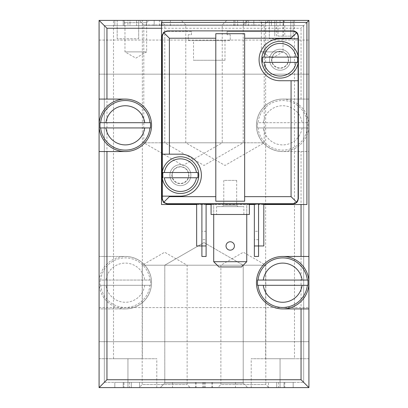<?xml version="1.0" encoding="UTF-8"?>
<svg xmlns="http://www.w3.org/2000/svg" width="408" height="408" viewBox="0 0 408 408"><rect width="100%" height="100%" fill="white"/><g stroke="black" fill="none" stroke-linecap="round" stroke-linejoin="round"><path stroke-width="0.31" stroke-dasharray="2.04 1.53" d="M196.656 204.525L206.096 204.525M211.084 204.525L249.375 204.525M254.357 204.525L263.803 204.525M150.465 285.309L149.976 285.309A24.801 24.801 0 0 1 100.654 285.309L150.465 285.309A25.286 25.286 0 0 0 150.496 285.029L150.496 280.342L150.496 285.029M150.496 280.342A25.286 25.286 0 0 0 150.465 280.061L100.654 280.061A24.801 24.801 0 0 1 149.976 280.061L150.465 280.061M100.164 280.061A25.286 25.286 0 0 0 100.164 285.309M99.129 282.688A26.183 26.183 0 0 0 138.404 305.363A26.183 26.183 0 0 0 138.404 260.008A26.183 26.183 0 0 0 99.129 282.688M100.654 285.309L149.976 285.309M149.976 280.061L100.654 280.061M307.836 127.939L307.346 127.939A24.801 24.801 0 0 1 258.024 127.939L307.836 127.939A25.286 25.286 0 0 0 307.836 122.691L258.024 122.691A24.801 24.801 0 0 1 307.346 122.691L307.836 122.691M257.535 122.691A25.286 25.286 0 0 0 257.504 122.971L257.504 127.658L257.504 122.971M256.499 125.312A26.183 26.183 0 0 0 295.78 147.992A26.183 26.183 0 0 0 295.78 102.638A26.183 26.183 0 0 0 256.499 125.312M257.504 127.658A25.286 25.286 0 0 0 257.535 127.939M307.346 122.691L258.024 122.691M258.024 127.939L307.346 127.939M301.048 379.731L106.952 379.731L99.088 387.6L99.088 151.541L125.312 151.541A26.229 26.229 0 0 0 151.404 122.599A26.229 26.229 0 0 0 125.312 99.088L99.088 99.088L99.088 20.4L308.912 20.4L301.048 28.269L106.952 28.269L99.088 20.4L308.912 20.4L99.088 20.4L308.912 20.4L99.088 20.4L308.912 20.4L99.088 20.4L99.088 387.6L99.088 308.912L125.312 308.912L99.088 308.912L99.088 20.4L99.088 387.6L99.088 20.4L99.088 387.6L308.912 387.6L308.912 20.4L308.912 99.088L282.688 99.088L308.912 99.088L308.912 151.541L282.688 151.541L308.912 151.541L308.912 387.6L301.048 379.731L301.048 151.541M308.912 20.4L308.912 256.459L282.688 256.459A26.229 26.229 0 0 0 256.459 282.688A26.229 26.229 0 0 0 282.688 308.912L308.912 308.912L308.912 387.6L308.912 20.4L308.912 387.6L308.912 20.4L308.912 387.6L99.088 387.6L308.912 387.6L99.088 387.6L308.912 387.6L99.088 387.6L99.088 20.4M125.312 308.912A26.229 26.229 0 0 0 151.541 282.688A26.229 26.229 0 0 0 125.312 256.459L99.088 256.459L125.312 256.459A26.229 26.229 0 0 1 151.541 282.688A26.229 26.229 0 0 1 125.312 308.912M282.688 99.088A26.229 26.229 0 0 0 256.459 125.312A26.229 26.229 0 0 0 282.688 151.541A26.229 26.229 0 0 1 256.459 125.312A26.229 26.229 0 0 1 282.688 99.088M99.088 74.169L99.088 40.071L99.088 74.169L99.088 40.071L99.088 74.169L308.912 74.169L308.912 40.071L308.912 74.169L308.912 40.071L308.912 74.169L99.088 74.169M99.088 341.7L99.088 307.601L99.088 341.7L99.088 307.601L99.088 341.7L308.912 341.7L308.912 307.601L308.912 341.7L308.912 307.601L308.912 341.7L99.088 341.7M139.143 387.6L190.174 387.6L139.143 387.6L142.188 384.55L187.124 384.55L142.188 384.55L142.188 265.2L187.124 265.2L142.188 265.2L164.659 252.231L187.124 265.2L187.124 384.55L190.174 387.6M217.826 387.6L268.857 387.6L217.826 387.6L220.876 384.55L265.812 384.55L220.876 384.55L220.876 265.2L265.812 265.2L220.876 265.2L243.341 252.231L265.812 265.2L265.812 384.55L268.857 387.6M160.298 387.6L247.702 387.6L160.298 387.6L247.702 387.6L160.298 387.6L164.786 383.112L243.214 383.112L164.786 383.112L164.786 265.2L243.214 265.2L164.786 265.2L243.214 265.2L164.786 265.2L164.786 383.112L243.214 383.112L164.786 383.112L160.298 387.6M202.715 382.352L293.179 382.352L114.821 382.352L123.216 382.352L123.216 387.6L293.179 387.6L114.821 387.6L131.305 387.6L123.216 387.6L123.216 382.352L268.449 382.352L114.821 382.352L114.821 387.6L114.821 382.352L203.888 382.352L202.715 382.352L202.715 387.6M284.034 387.6L235.472 387.6L284.034 387.6L284.034 382.352L235.472 382.352L293.179 382.352L293.179 387.6L284.784 387.6L293.179 387.6L293.179 382.352L293.179 387.6L293.179 382.352L293.179 387.6L293.179 382.352L284.034 382.352L284.034 387.6M123.966 387.6L172.528 387.6L123.966 387.6L123.966 382.352L172.528 382.352L114.821 382.352L114.821 387.6L114.821 382.352L114.821 387.6L114.821 382.352L123.966 382.352L123.966 387.6M139.551 387.6L268.449 387.6L139.551 387.6L139.551 382.352L268.449 382.352L131.305 382.352L139.551 382.352L139.551 387.6M269.311 20.4L290.817 20.4L269.311 20.4L269.311 38.76L269.311 20.4M117.183 20.4L138.689 20.4L117.183 20.4L117.183 38.76L117.183 20.4M274.819 20.4L114.821 20.4L293.179 20.4L271.397 20.4L293.179 20.4L274.819 20.4L274.819 36.139L274.819 20.4M285.309 20.4L259.08 20.4L285.309 20.4L283.035 22.67L261.35 22.67L283.035 22.67L283.035 51.872L261.35 51.872L283.035 51.872L272.192 58.135L261.35 51.872L261.35 22.67L259.08 20.4M148.92 20.4L122.691 20.4L148.92 20.4L146.651 22.67L124.965 22.67L146.651 22.67L146.651 51.872L124.965 51.872L146.651 51.872L135.808 58.135L124.965 51.872L124.965 22.67L122.691 20.4M268.683 20.4L181.279 20.4L268.683 20.4L264.195 24.888L185.773 24.888L264.195 24.888L264.195 142.8L185.773 142.8L264.195 142.8L224.981 165.439L185.773 142.8L185.773 24.888L181.279 20.4M226.721 20.4L139.317 20.4L226.721 20.4L222.227 24.888L143.805 24.888L222.227 24.888L222.227 142.8L143.805 142.8L222.227 142.8L183.019 165.439L143.805 142.8L143.805 24.888L139.317 20.4M247.702 20.4L160.298 20.4L247.702 20.4L243.214 24.888L164.786 24.888L243.214 24.888L243.214 142.8L164.786 142.8L243.214 142.8L204 165.439L164.786 142.8L164.786 24.888L160.298 20.4M136.604 20.4L261.513 20.4L136.604 20.4L136.604 25.648L124.282 25.648L261.513 25.648L136.604 25.648L136.604 20.4M261.513 20.4L271.397 20.4L261.513 20.4L261.513 25.648L283.718 25.648L261.513 25.648L261.513 20.4M127.939 25.648L293.179 25.648L114.821 25.648L130.004 25.648L130.004 20.4L248.589 20.4L130.004 20.4L130.004 25.648L114.821 25.648L114.821 20.4L114.821 25.648L127.939 25.648L127.939 20.4M142.361 20.4L113.511 20.4L142.361 20.4L142.361 358.749L113.511 358.749L142.361 358.749M294.489 20.4L265.639 20.4L294.489 20.4L294.489 358.749L265.639 358.749L294.489 358.749M104.331 382.352L104.331 25.648L303.669 25.648L303.669 382.352L303.669 25.648L104.331 25.648L303.669 25.648L303.669 382.352L303.669 25.648L104.331 25.648L303.669 25.648L303.669 382.352L303.669 25.648L104.331 25.648L104.331 382.352L104.331 25.648L104.331 382.352L104.331 25.648L104.331 382.352L303.669 382.352L104.331 382.352M99.088 387.6L308.912 387.6M308.912 358.749L251.211 358.749L308.912 358.749M99.088 358.749L156.789 358.749L99.088 358.749M123.216 382.352L114.821 382.352L114.821 387.6L114.821 382.352L131.305 382.352L123.216 382.352L123.216 387.6M268.449 382.352L293.179 382.352L293.179 387.6L293.179 382.352L268.449 382.352L268.449 387.6L268.449 382.352M154.168 25.648L154.168 20.4L154.168 25.648M162.032 25.648L162.032 20.4L162.032 25.648M243.341 25.648L243.341 20.4L243.341 25.648M293.179 25.648L293.179 20.4L293.179 25.648L283.718 25.648L293.179 25.648L293.179 20.4L293.179 25.648M114.821 25.648L114.821 20.4L114.821 25.648M253.832 25.648L253.832 20.4L253.832 25.648M245.968 25.648L245.968 20.4L245.968 25.648M130.004 25.648L248.589 25.648L130.004 25.648M204 242.561L243.214 265.2L204 242.561L164.786 265.2L204 242.561M302.083 280.061L263.288 280.061M263.288 285.309L302.083 285.309M105.917 127.939L144.713 127.939M144.713 122.691L105.917 122.691M161.512 22.404L161.512 204.525L306.913 204.525M190.888 175.149A10.491 10.491 0 0 1 175.149 184.232A10.491 10.491 0 0 1 175.149 166.061A10.491 10.491 0 0 1 190.888 175.149A10.491 10.491 0 0 0 180.392 164.659A10.491 10.491 0 0 0 169.901 175.149A10.491 10.491 0 0 0 180.392 185.64A10.491 10.491 0 0 0 190.888 175.149M290.552 59.741A10.491 10.491 0 0 1 274.819 68.83A10.491 10.491 0 0 1 274.819 50.658A10.491 10.491 0 0 1 290.552 59.741A10.491 10.491 0 0 0 280.061 49.251A10.491 10.491 0 0 0 269.571 59.741A10.491 10.491 0 0 0 280.061 70.232A10.491 10.491 0 0 0 290.552 59.741M277.996 36.139L293.179 36.139L293.179 20.4L293.179 36.139L277.996 36.139L277.996 25.648M138.689 38.76L138.689 20.4L138.689 38.76L117.183 38.76L138.689 38.76M290.817 38.76L290.817 20.4L290.817 38.76L269.311 38.76L290.817 38.76M288.568 59.741A8.502 8.502 0 0 1 275.813 67.106A8.502 8.502 0 0 1 275.813 52.377A8.502 8.502 0 0 1 288.568 59.741A8.502 8.502 0 0 1 275.813 67.106A8.502 8.502 0 0 1 275.813 52.377A8.502 8.502 0 0 1 288.568 59.741M188.899 175.149A8.502 8.502 0 0 1 176.144 182.514A8.502 8.502 0 0 1 176.144 167.785A8.502 8.502 0 0 1 188.899 175.149A8.502 8.502 0 0 1 176.144 182.514A8.502 8.502 0 0 1 176.144 167.785A8.502 8.502 0 0 1 188.899 175.149M167.805 31.416A5.248 5.248 0 0 0 162.557 36.664L162.557 198.232A5.248 5.248 0 0 0 167.805 203.475L292.653 203.475A5.248 5.248 0 0 0 297.896 198.232L297.896 36.664A5.248 5.248 0 0 0 292.653 31.416L227.083 31.416L227.083 34.721L227.083 31.416L292.653 31.416A5.248 5.248 0 0 1 297.896 36.664L297.896 198.232A5.248 5.248 0 0 1 292.653 203.475L167.805 203.475A5.248 5.248 0 0 1 162.557 198.232L162.557 36.664A5.248 5.248 0 0 1 167.805 31.416L191.408 31.416L191.408 34.721L188.261 34.721L188.261 40.596L230.229 40.596L230.229 34.721L227.083 34.721L230.229 34.721L230.229 40.596L188.261 40.596L188.261 34.721L191.408 34.721L191.408 31.416L167.805 31.416M293.179 30.891L167.28 30.891A5.248 5.248 0 0 0 162.032 36.139L162.032 198.752A5.248 5.248 0 0 0 167.28 204L293.179 204A5.248 5.248 0 0 0 298.421 198.752L298.421 36.139A5.248 5.248 0 0 0 293.179 30.891M218.948 266.949L213.705 261.701L246.753 261.701L241.505 266.949L218.948 266.949M246.753 214.491L246.753 204L213.705 204L213.705 214.491M230.229 241.771A4.197 4.197 0 0 0 226.593 248.064A4.197 4.197 0 0 0 233.861 248.064A4.197 4.197 0 0 0 230.229 241.771M246.753 261.701L246.753 204L213.705 204L213.705 261.701M249.375 204L211.084 204L249.375 204L249.375 214.491L211.084 214.491L211.084 204M206.096 204L196.656 204L206.096 204L206.096 245.968L196.656 245.968L201.904 245.968L196.656 245.968L196.656 204M254.357 245.968L254.357 256.459L258.555 256.459L258.555 204L263.803 204L254.357 204L258.555 204L258.555 245.968L263.803 245.968L254.357 245.968L258.555 245.968L254.357 245.968L254.357 204M162.032 196.131L180.392 196.131A20.981 20.981 0 0 0 201.379 175.149A20.981 20.981 0 0 0 180.392 154.168L162.032 154.168M298.421 38.76L280.061 38.76A20.981 20.981 0 0 0 259.08 59.741A20.981 20.981 0 0 0 280.061 80.728L298.421 80.728M244.652 33.691L244.652 201.2M215.801 33.691L215.801 201.2M269.571 59.741A10.491 10.491 0 0 1 285.309 50.658A10.491 10.491 0 0 1 285.309 68.83A10.491 10.491 0 0 1 269.571 59.741M271.825 59.741A8.236 8.236 0 0 1 284.182 52.607A8.236 8.236 0 0 1 284.182 66.876A8.236 8.236 0 0 1 271.825 59.741M169.901 175.149A10.491 10.491 0 0 1 185.64 166.061A10.491 10.491 0 0 1 185.64 184.232A10.491 10.491 0 0 1 169.901 175.149M172.156 175.149A8.236 8.236 0 0 1 184.513 168.014A8.236 8.236 0 0 1 184.513 182.284A8.236 8.236 0 0 1 172.156 175.149M263.981 62.368L296.147 62.368M296.147 57.12L263.981 57.12M164.312 177.771L196.477 177.771M196.477 172.528L164.312 172.528M216.592 214.491L243.867 214.491L216.592 214.491L216.592 206.621L243.867 206.621L216.592 206.621M222.36 206.621L238.099 206.621L222.36 206.621L223.778 205.204L236.676 205.204L223.778 205.204L223.778 180.392L236.676 180.392L223.778 180.392M206.096 239.669L206.096 231.28L206.096 239.669L201.904 239.669L201.904 231.28L201.904 239.669M201.904 204L201.904 256.459L206.096 256.459L206.096 245.968L201.904 245.968L206.096 245.968M263.803 204L263.803 245.968L263.803 204L263.803 245.968L258.555 245.968L258.555 204M258.555 231.28L258.555 239.669L258.555 231.28L254.357 231.28L254.357 239.669L254.357 231.28M193.509 40.596L224.981 40.596L193.509 40.596L193.509 60.267L224.981 60.267L193.509 60.267M144.713 285.309A19.574 19.574 0 0 1 105.917 285.309M105.917 280.061A19.574 19.574 0 0 1 144.713 280.061M263.288 122.691A19.574 19.574 0 0 1 302.083 122.691M302.083 127.939A19.574 19.574 0 0 1 263.288 127.939M106.952 256.459L106.952 28.269M301.048 99.088L301.048 28.269M106.952 379.731L106.952 308.912M280.061 387.6L280.061 358.749L280.061 387.6M127.939 387.6L127.939 358.749L127.939 387.6M129.474 382.352L129.474 387.6M131.305 382.352L131.305 387.6L131.305 382.352M276.695 382.352L276.695 387.6L276.695 382.352M284.784 382.352L284.784 387.6M212.507 382.352L212.507 387.6M205.285 382.352L205.285 387.6M195.493 382.352L195.493 387.6M278.526 382.352L278.526 387.6M123.216 25.648L123.216 20.4L123.216 25.648M170.427 25.648L170.427 20.4M234.952 25.648L234.952 20.4M233.82 25.648L233.82 20.4M283.718 25.648L283.718 20.4L283.718 25.648M271.397 25.648L271.397 20.4L271.397 25.648M146.487 25.648L146.487 20.4L146.487 25.648M124.282 25.648L124.282 20.4L124.282 25.648M284.784 25.648L284.784 36.139M280.061 25.648L280.061 20.4M237.573 25.648L237.573 20.4M283.208 36.139L283.208 20.4M276.604 36.139L276.604 20.4M251.211 387.6L251.211 358.749M156.789 387.6L156.789 358.749M265.639 358.749L265.639 20.4M113.511 358.749L113.511 20.4M204.112 382.352L204.112 387.6M211.869 382.352L211.869 387.6M203.888 382.352L203.888 387.6M196.131 382.352L196.131 387.6M172.528 382.352L172.528 387.6M235.472 382.352L235.472 387.6M159.411 25.648L159.411 20.4M248.589 25.648L248.589 20.4M243.214 383.112L247.702 387.6L243.214 383.112L243.214 265.2L243.214 383.112M99.088 307.601L308.912 307.601L99.088 307.601M99.088 40.071L308.912 40.071L99.088 40.071M243.867 214.491L243.867 206.621M236.676 180.392L236.676 205.204L238.099 206.621M258.555 239.669L254.357 239.669M206.096 231.28L201.904 231.28M224.981 60.267L224.981 40.596"/><path stroke-width="0.61" d="M263.803 204.525L306.913 204.525L306.913 22.404L161.512 22.404L161.512 204.525L196.656 204.525M125.312 99.088L99.088 99.088L99.088 125.312A26.229 26.229 0 0 1 125.312 99.088A26.229 26.229 0 0 1 151.541 125.312A26.229 26.229 0 0 1 125.312 151.541A26.229 26.229 0 0 1 99.088 125.312L99.088 151.541L125.312 151.541M282.688 308.912L308.912 308.912L308.912 282.688A26.229 26.229 0 0 1 282.688 308.912A26.229 26.229 0 0 1 256.459 282.688A26.229 26.229 0 0 1 282.688 256.459A26.229 26.229 0 0 1 308.912 282.688L308.912 256.459L282.688 256.459M206.096 204.525L211.084 204.525M249.375 204.525L254.357 204.525M308.912 20.4L99.088 20.4L99.088 387.6L106.952 379.731L301.048 379.731L308.912 387.6L308.912 20.4L306.913 22.404M99.088 20.4L106.952 28.269L161.512 28.269M100.118 122.691L105.917 122.691A19.574 19.574 0 0 1 144.713 122.691L150.496 122.691L150.496 127.939L144.713 127.939A19.574 19.574 0 0 1 105.917 127.939L150.496 127.939L150.496 122.691L100.118 122.691A25.332 25.332 0 0 0 100.118 127.939L105.917 127.939L100.118 127.939M307.882 285.309L302.083 285.309A19.574 19.574 0 0 1 263.288 285.309L257.504 285.309L257.504 280.061L263.288 280.061A19.574 19.574 0 0 1 302.083 280.061L257.504 280.061L257.504 285.309L307.882 285.309A25.332 25.332 0 0 0 307.882 280.061L302.083 280.061L307.882 280.061M99.088 387.6L308.912 387.6M215.801 196.656L215.801 201.2L244.652 201.2L244.652 38.235L291.077 38.235L296.886 32.426L293.179 30.891L167.28 30.891L163.572 32.426L162.032 36.139L162.032 198.752L163.572 202.465L169.376 196.656L215.801 196.656L215.801 38.235L169.376 38.235L163.572 32.426M213.705 261.701L218.948 266.949L241.505 266.949L246.753 261.701L213.705 261.701L213.705 214.491M230.229 241.771A4.197 4.197 0 0 0 226.593 248.064A4.197 4.197 0 0 0 233.861 248.064A4.197 4.197 0 0 0 230.229 241.771M246.753 261.701L246.753 214.491M291.077 38.235L291.077 38.76L280.061 38.76A20.981 20.981 0 0 0 259.08 59.741A20.981 20.981 0 0 0 280.061 80.728L291.077 80.728L291.077 196.656L296.886 202.465L293.179 204L167.28 204L163.572 202.465M197.819 177.771L196.477 177.771A16.294 16.294 0 0 1 164.312 177.771L197.819 177.771A17.62 17.62 0 0 0 197.819 172.528L196.477 172.528L197.819 172.528M297.488 62.368L296.147 62.368A16.294 16.294 0 0 1 263.981 62.368L297.488 62.368A17.62 17.62 0 0 0 297.488 57.12L296.147 57.12L297.488 57.12M162.032 196.131L180.392 196.131A20.981 20.981 0 0 0 201.379 175.149A20.981 20.981 0 0 0 180.392 154.168L162.032 154.168M244.652 38.235L244.652 33.691L215.801 33.691L215.801 38.235M291.077 80.728L298.421 80.728L298.421 198.752L296.886 202.465M296.886 32.426L298.421 36.139L298.421 59.741A18.36 18.36 0 0 0 278.695 41.432A18.36 18.36 0 0 0 261.905 62.475A18.36 18.36 0 0 0 281.433 78.05A18.36 18.36 0 0 0 298.421 59.741L298.421 80.728M291.077 38.76L298.421 38.76M162.032 175.149A18.36 18.36 0 0 1 189.572 159.248A18.36 18.36 0 0 1 189.572 191.051A18.36 18.36 0 0 1 162.032 175.149M262.635 57.12L263.981 57.12A16.294 16.294 0 0 1 296.147 57.12L262.635 57.12A17.62 17.62 0 0 0 262.635 62.368M162.965 172.528L164.312 172.528A16.294 16.294 0 0 1 196.477 172.528L162.965 172.528A17.62 17.62 0 0 0 162.965 177.771M249.375 204L249.375 214.491L211.084 214.491L211.084 204M206.096 204L206.096 256.459L201.904 256.459L201.904 245.968L206.096 245.968M196.656 204L196.656 245.968L201.904 245.968L201.904 204M263.803 204L263.803 245.968L258.555 245.968L258.555 256.459L254.357 256.459L254.357 245.968L258.555 245.968L258.555 204M254.357 204L254.357 245.968M106.952 99.088L106.952 28.269M106.952 379.731L106.952 151.541M301.048 379.731L301.048 308.912M301.048 256.459L301.048 204.525M149.976 127.939A24.801 24.801 0 0 1 100.654 127.939M100.654 122.691A24.801 24.801 0 0 1 149.976 122.691M258.024 280.061A24.801 24.801 0 0 1 307.346 280.061M307.346 285.309A24.801 24.801 0 0 1 258.024 285.309M291.077 196.656L244.652 196.656M169.376 38.235L169.376 154.168M169.376 196.131L169.376 196.656"/></g></svg>

